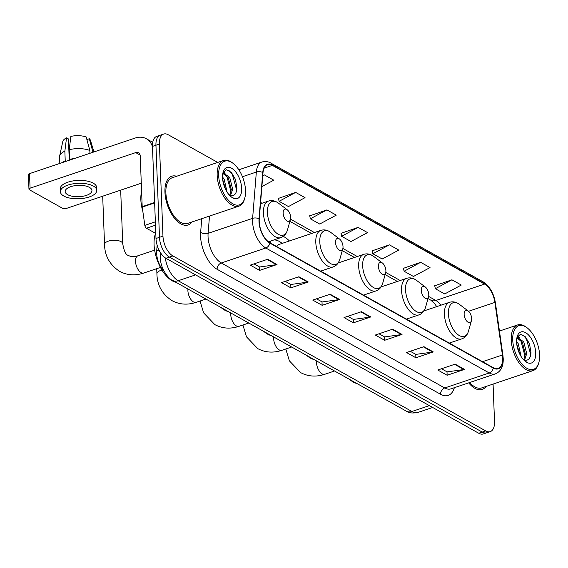 <?xml version="1.0" encoding="UTF-8"?>
<svg xmlns="http://www.w3.org/2000/svg" width="568" height="568" viewBox="0 0 568 568"><rect width="100%" height="100%" fill="white"/><g stroke="black" fill="none" stroke-linecap="round" stroke-linejoin="round"><path stroke-width="0.85" d="M289.41 240.967A28.393 14.661 71.4 0 0 283.212 236.394M270.922 240.953A28.393 14.661 71.4 0 0 270.119 242.87M163.96 271.042A16.067 8.3 -108.6 0 1 156.697 250.836L157.144 245.234M217.714 162.427L168.234 134.751A16.067 8.3 71.4 0 0 163.662 134.062L156.711 136.405A16.067 8.3 71.4 0 0 152.465 146.395L156.001 238.489A16.067 8.3 71.4 0 0 165.934 258.277L478.746 433.249A16.067 8.3 71.4 0 0 483.318 433.938L486.797 432.766A16.067 8.3 71.4 0 1 482.225 432.078A16.067 8.3 71.4 0 0 486.797 432.766L490.276 431.595A16.067 8.3 71.4 0 0 494.522 421.605L493.081 384.082M163.662 134.062A16.067 8.3 71.4 0 0 159.416 144.052L162.959 236.146A16.067 8.3 71.4 0 0 172.892 255.934L169.413 257.105L482.225 432.078L169.413 257.105A16.067 8.3 71.4 0 1 159.48 237.317A16.067 8.3 71.4 0 0 169.413 257.105L165.934 258.277M159.416 144.052L155.944 145.223L159.48 237.317L155.944 145.223A16.067 8.3 71.4 0 1 160.183 135.234A16.067 8.3 71.4 0 0 155.944 145.223L152.465 146.395M176.62 176.265A25.716 13.284 71.4 0 0 171.728 176.222A25.716 13.284 71.4 0 0 164.94 192.197A25.716 13.284 71.4 0 0 188.15 224.956A25.716 13.284 71.4 0 0 192.012 221.953A25.716 13.284 71.4 0 1 188.15 224.956A25.716 13.284 71.4 0 1 164.94 192.197A25.716 13.284 71.4 0 1 171.728 176.222A25.716 13.284 71.4 0 1 176.62 176.265M502.666 357.769A17.139 8.854 -108.6 0 1 498.143 368.419A17.139 8.854 -108.6 0 1 493.265 367.688L269.828 242.706A17.139 8.854 -108.6 0 1 259.278 218.992L263.005 172.693A17.139 8.854 -108.6 0 1 267.478 164.656A17.139 8.854 -108.6 0 1 272.356 165.387L484.554 284.078A17.139 8.854 -108.6 0 1 494.891 302.403L502.417 354.993A17.139 8.854 -108.6 0 1 502.666 357.769M502.921 357.911A17.572 9.074 71.4 0 0 502.659 355.064L495.14 302.474A17.572 9.074 71.4 0 0 484.54 283.688L272.342 164.997A17.572 9.074 71.4 0 0 262.75 172.487L259.029 218.786A17.572 9.074 71.4 0 0 269.843 243.097L493.28 368.071A17.572 9.074 71.4 0 0 502.921 357.911M267.656 259.271L250.268 265.128L259.64 270.375L277.028 264.518L267.656 259.271M254.002 263.871L259.597 267.003L276.424 264.66A4.288 3.188 -60.8 0 0 277.028 264.518M259.512 266.953L259.64 270.375M298.903 276.751L281.515 282.608L290.887 287.848L308.275 281.998L298.903 276.751M285.25 281.352L290.851 284.483L307.671 282.14A4.288 3.188 -60.8 0 0 308.275 281.998M290.759 284.426L290.887 287.848M330.15 294.231L312.762 300.089L322.141 305.328L339.529 299.471L330.15 294.231M316.504 298.832L322.099 301.963L338.918 299.62A4.288 3.188 -60.8 0 0 339.529 299.471M322.006 301.906L322.141 305.328M455.153 364.152L437.765 370.002L447.137 375.249L464.525 369.392L455.153 364.152M441.499 368.746L447.101 371.877L463.921 369.534A4.288 3.188 -60.8 0 0 464.525 369.392M447.009 371.827L447.137 375.249M423.905 346.672L406.518 352.529L415.89 357.769L433.277 351.911L423.905 346.672M410.252 351.265L415.847 354.396L432.674 352.061A4.288 3.188 -60.8 0 0 433.277 351.911M415.755 354.347L415.89 357.769M392.651 329.191L375.263 335.049L384.642 340.289L402.03 334.431L392.651 329.191M379.005 333.785L384.6 336.916L401.42 334.58A4.288 3.188 -60.8 0 0 402.03 334.431M384.508 336.867L384.642 340.289M361.404 311.711L344.016 317.569L353.388 322.809L370.776 316.951L361.404 311.711M347.751 316.305L353.353 319.436L370.173 317.1A4.288 3.188 -60.8 0 0 370.776 316.951M353.26 319.386L353.388 322.809M468.678 382.868A25.716 13.284 71.4 0 0 482.211 389.435A25.716 13.284 71.4 0 0 486.073 386.439A25.716 13.284 71.4 0 1 482.211 389.435A25.716 13.284 71.4 0 1 468.678 382.868M172.892 255.934L485.704 430.906A16.067 8.3 71.4 0 0 490.276 431.595M295.665 192.41L279.094 201.313L288.466 206.56L305.037 197.65L295.665 192.41L278.483 198.381M261.884 186.567L273.79 180.17L264.411 174.93L262.778 175.476M389.414 244.844L372.842 253.754L382.221 258.994L398.786 250.09L389.414 244.844L372.232 250.822M420.661 262.324L404.089 271.234L413.469 276.474L430.04 267.571L420.661 262.324L403.486 268.302M451.915 279.804L435.344 288.714L444.716 293.954L461.287 285.051L451.915 279.804L434.733 285.782M326.912 209.89L310.341 218.794L319.72 224.041L336.284 215.13L326.912 209.89L309.738 215.861M358.159 227.37L341.595 236.274L350.967 241.521L367.539 232.61L358.159 227.37L340.985 233.341M341.595 236.274L340.949 233.164M372.842 253.754L372.196 250.644M404.089 271.234L403.45 268.124M435.344 288.714L434.697 285.605M310.341 218.794L309.695 215.684M279.094 201.313L278.448 198.204M264.411 174.93L262.75 175.824M512.726 339.983A23.032 11.9 71.4 0 0 524.243 366.403A23.032 11.9 71.4 0 0 538.826 362.618A23.032 11.9 71.4 0 0 539.6 355.014A23.032 11.9 71.4 0 0 527.097 327.8A23.032 11.9 71.4 0 0 512.726 339.983M527.097 327.8L526.273 327.175A24.105 12.453 71.4 0 0 517.597 324.946A24.105 12.453 71.4 0 0 511.228 339.927A24.105 12.453 71.4 0 0 532.99 370.634A24.105 12.453 71.4 0 0 538.549 363.612L538.826 362.618M469.672 382.534A24.105 12.453 71.4 0 0 481.692 387.916L532.99 370.634M516.582 341.446L518.243 343.725L521.14 356.576M516.738 343.988L519.819 354.233M516.852 338.038L517.647 337.591L523.76 341.865L526.735 353.637L524.52 360.211M516.994 337.932L522.382 342.326L525.357 354.098L523.724 359.927M523.753 359.956A12.105 6.255 71.4 0 0 524.825 360.268C528.517 360.666 530.569 358.131 530.981 352.671L529.546 343.924L525.4 336.831L520.558 334.275L517.093 337.151M535.723 352.849A16.394 8.47 71.4 0 0 527.551 334.062A16.394 8.47 71.4 0 0 517.164 336.689A16.394 8.47 71.4 0 0 516.603 342.149A16.394 8.47 71.4 0 0 525.542 361.553A16.394 8.47 71.4 0 0 535.723 352.849M525.301 361.369L527.509 362.533L525.08 361.191M522.965 334.886L526.451 338.997L530.611 354.254L530.526 355.802M517.32 336.654L518.257 337.47M519.642 339.018L520.927 340.857L525.08 356.534M516.979 345.671L519.152 352.82M517.625 336.128L519.301 337.598M464.141 314.367A6.426 3.323 71.4 0 0 467.357 321.744A6.426 3.323 71.4 0 0 471.426 320.686A6.426 3.323 71.4 0 0 471.646 318.563A6.426 3.323 71.4 0 0 468.153 310.966A6.426 3.323 71.4 0 0 464.141 314.367M349.618 379.424A29.465 15.215 71.4 0 0 356.917 383.506M421.264 290.383A6.426 3.323 71.4 0 0 424.481 297.76A6.426 3.323 71.4 0 0 428.556 296.702A6.426 3.323 71.4 0 0 428.769 294.579A6.426 3.323 71.4 0 0 425.276 286.982A6.426 3.323 71.4 0 0 421.264 290.383M306.741 355.44A29.465 15.215 71.4 0 0 314.04 359.523M378.394 266.399A6.426 3.323 71.4 0 0 381.611 273.776A6.426 3.323 71.4 0 0 385.679 272.718A6.426 3.323 71.4 0 0 385.892 270.595A6.426 3.323 71.4 0 0 382.406 263.005A6.426 3.323 71.4 0 0 378.394 266.399M263.864 331.456A29.465 15.215 71.4 0 0 271.17 335.546M335.518 242.422A6.426 3.323 71.4 0 0 338.734 249.792A6.426 3.323 71.4 0 0 342.802 248.734A6.426 3.323 71.4 0 0 343.015 246.619A6.426 3.323 71.4 0 0 339.529 239.021A6.426 3.323 71.4 0 0 335.518 242.422M220.995 307.48A29.465 15.215 71.4 0 0 228.293 311.562M282.218 243.388L280.72 242.33A25.446 13.142 71.4 0 0 273.84 239.966M320.657 271.135L333.189 266.917A19.284 9.961 71.4 0 1 315.787 242.344A19.284 9.961 71.4 0 1 320.877 230.367L279.207 244.396A19.284 9.961 71.4 0 0 276.474 246.427M283.141 213.128A6.426 3.323 71.4 0 0 286.357 220.498A6.426 3.323 71.4 0 0 290.425 219.44A6.426 3.323 71.4 0 0 290.646 217.317A6.426 3.323 71.4 0 0 287.152 209.727A6.426 3.323 71.4 0 0 283.141 213.128M155.554 233.327A29.465 15.215 71.4 0 0 154.077 244.559A29.465 15.215 71.4 0 0 175.917 282.268M155.49 225.191L146.452 228.237L155.809 233.469M152.48 146.729A21.428 15.939 -60.8 0 0 146.345 138.748A21.428 15.939 -60.8 0 0 135.141 138.059L29.515 173.638L30.076 188.178L135.702 152.6A5.353 3.983 119.2 0 1 138.5 152.771A5.353 3.983 119.2 0 1 140.232 155.98L142.185 206.667L154.617 202.478M30.076 188.178A2.677 1.136 177.8 0 0 28.961 189.158L28.4 174.617A2.677 1.136 -2.2 0 1 29.515 173.638M28.961 189.158A2.677 1.136 177.8 0 0 29.465 189.79L62.587 208.314A2.677 1.136 177.8 0 0 66.321 208.456L141.283 183.208M146.452 228.237A2.677 1.384 -108.6 0 1 144.833 225.368L142.22 207.1A2.677 1.384 -108.6 0 1 142.185 206.667M67.698 194.696A13.391 5.68 177.8 0 0 82.772 196.301A13.391 5.68 177.8 0 0 91.945 190.521A13.391 5.68 177.8 0 0 89.432 187.376A13.391 5.68 177.8 0 0 74.358 185.771A13.391 5.68 177.8 0 0 65.178 191.551A13.391 5.68 177.8 0 0 67.698 194.696M96.766 190.337L96.652 187.426A18.211 7.725 177.8 0 0 93.23 183.152A18.211 7.725 177.8 0 0 72.732 180.972A18.211 7.725 177.8 0 0 60.251 188.824L60.364 191.736A18.211 7.725 177.8 0 0 63.786 196.017A18.211 7.725 177.8 0 0 84.284 198.196A18.211 7.725 177.8 0 0 96.766 190.337A18.211 7.725 177.8 0 0 93.344 186.055A18.211 7.725 177.8 0 0 72.839 183.876A18.211 7.725 177.8 0 0 60.364 191.736M74.259 158.564A17.679 7.498 177.8 0 0 69.573 159.395L69.204 149.703L70.865 136.405A13.93 5.907 177.8 0 1 86.194 136.987L89.836 150.484L89.95 153.282M70.411 159.864L69.573 159.395M69.26 160.254L68.437 138.94L66.52 137.868L64.858 151.166L65.228 160.865L66.066 161.326M65.228 160.865A17.679 7.498 177.8 0 0 62.21 162.625M92.967 152.267L89.318 138.734L86.89 139.55M89.836 150.484A17.679 7.498 177.8 0 0 69.204 149.703M64.858 151.166A17.679 7.498 177.8 0 0 59.633 155.994A17.679 7.498 177.8 0 0 59.555 156.818L59.81 163.435M93.94 151.94L90.475 140.417A13.93 5.907 177.8 0 0 89.318 138.734M66.52 137.868A13.93 5.907 177.8 0 0 62.807 141.482L59.633 155.994M69.75 145.323L68.7 145.678M218.666 175.498A23.032 11.9 71.4 0 0 230.182 201.924A23.032 11.9 71.4 0 0 244.765 198.133A23.032 11.9 71.4 0 0 245.539 190.536A23.032 11.9 71.4 0 0 233.036 163.314A23.032 11.9 71.4 0 0 218.666 175.498M233.036 163.314L232.213 162.689A24.105 12.453 71.4 0 0 223.536 160.467A24.105 12.453 71.4 0 0 217.168 175.441A24.105 12.453 71.4 0 0 238.929 206.156A24.105 12.453 71.4 0 0 244.489 199.134L244.765 198.133M223.536 160.467L172.246 177.741A24.105 12.453 71.4 0 0 165.877 192.722A24.105 12.453 71.4 0 0 187.632 223.43L238.929 206.156M141.595 191.437A26.781 13.838 71.4 0 0 140.843 199.751A26.781 13.838 71.4 0 0 142.802 211.182M222.521 176.968L224.182 179.239L227.079 192.098M222.677 179.509L225.759 189.755M222.791 173.552L223.586 173.112L229.699 177.379L232.674 189.151L230.459 195.726M222.933 173.446L228.322 177.848L231.297 189.62L229.664 195.449M229.692 195.477A12.105 6.255 71.4 0 0 230.764 195.79C234.456 196.18 236.508 193.653 236.92 188.193L235.486 179.445L231.339 172.345L226.497 169.789L223.032 172.665M241.663 188.363A16.394 8.47 71.4 0 0 233.491 169.583A16.394 8.47 71.4 0 0 223.103 172.203A16.394 8.47 71.4 0 0 222.535 177.67A16.394 8.47 71.4 0 0 231.481 197.068A16.394 8.47 71.4 0 0 241.663 188.363M231.24 196.89L233.448 198.054L231.02 196.706M228.897 170.407L232.39 174.511L236.551 189.769L236.465 191.317M223.259 172.168L224.197 172.992M225.581 174.539L226.866 176.371L231.02 192.048M222.919 181.192L225.091 188.335M223.558 171.65L225.24 173.119M159.019 250.055L156.697 250.836M165.26 257.865A21.428 11.069 71.4 0 0 178.182 280.741L411.928 411.488A21.428 11.069 71.4 0 0 418.027 412.404C412.638 413.454 408.74 413.035 406.326 411.147L172.58 280.4A10.714 7.966 119.2 0 0 178.182 280.741L195.605 274.869M429.358 405.623L411.928 411.488A10.714 7.966 119.2 0 1 406.326 411.147M161.156 253.683A10.714 5.857 -175.4 0 0 160.538 255.366L160.723 253.051M478.746 433.249L485.704 430.906M156.001 238.489L162.959 236.146M454.343 387.695A26.781 13.838 -108.6 0 1 440.569 394.277L217.132 269.296A5.353 3.983 119.2 0 1 221.293 262.984L444.73 387.965A21.428 11.069 71.4 0 0 450.822 388.881L495.339 373.886A21.428 11.069 -108.6 0 1 489.24 372.97A5.353 3.983 -60.8 0 0 493.28 368.071M217.132 269.296A26.781 13.838 -108.6 0 1 200.575 236.323A26.781 13.838 -108.6 0 1 200.653 232.248L201.739 218.68M259.029 218.786A5.353 2.932 -175.4 0 0 252.618 218.346L208.108 233.341A21.428 11.069 71.4 0 0 208.044 236.607A21.428 11.069 71.4 0 0 221.293 262.984L265.803 247.989A21.428 11.069 -108.6 0 1 252.618 218.346L256.338 172.054A21.428 11.069 -108.6 0 1 261.94 162.001L238.844 169.775M495.339 373.886C500.806 371.593 503.433 366.502 503.227 358.621L502.936 355.461A5.353 1.548 171.9 0 0 502.659 355.064M502.936 355.461L495.417 302.879C493.741 293.138 489.609 286.102 483.034 281.778A5.353 3.983 119.2 0 1 484.54 283.688M272.342 164.997A5.353 3.983 -60.8 0 0 270.837 163.087C270.673 163.03 267.493 160.637 261.94 162.001M262.75 172.487A5.353 2.932 -175.4 0 0 256.338 172.054L242.451 176.726M495.417 302.879A5.353 1.548 171.9 0 0 495.14 302.474M269.843 243.097A5.353 3.983 119.2 0 1 265.803 247.989L489.24 372.97L444.73 387.965A5.353 3.983 119.2 0 0 440.569 394.277M209.5 216.067L208.108 233.341A5.353 2.932 4.6 0 1 200.653 232.248M272.356 165.387L264.042 168.185M502.417 354.993L482.537 361.688M494.891 302.403L468.536 311.285M449.714 343.328L449.664 342.951M440.853 305.222A17.139 8.854 71.4 0 0 435.869 300.479L428.62 296.425M484.554 284.078L435.869 300.479A9.642 7.171 119.2 0 1 430.828 300.167L428.016 298.598M400.163 280.507L385.75 272.441M357.286 256.523L342.873 248.457M314.409 232.539L290.496 219.163M262.04 203.245L260.613 202.449M360.865 311.889L370.173 317.1M392.112 329.369L401.42 334.58M423.366 346.849L432.674 352.061M454.613 364.329L463.921 369.534M329.61 294.409L338.918 299.62M298.363 276.935L307.671 282.14M267.116 259.455L276.424 264.66M334.545 370.989L324.747 374.291A9.109 4.707 -108.6 0 1 322.155 373.9A9.109 4.707 -108.6 0 1 316.525 362.689A9.109 4.707 -108.6 0 1 316.589 360.95M423.941 310.923L449.501 302.311C452.859 301.274 456.182 301.97 459.455 304.398A17.714 9.152 71.4 0 0 448.4 313.77A17.714 9.152 71.4 0 0 457.261 334.09A17.714 9.152 71.4 0 0 468.472 331.179L471.426 320.686M449.501 302.311A19.284 9.961 71.4 0 0 444.41 314.289A19.284 9.961 71.4 0 0 461.812 338.862C465.114 337.655 467.336 335.092 468.472 331.179M291.668 347.012L281.87 350.314A9.109 4.707 -108.6 0 1 279.279 349.923A9.109 4.707 -108.6 0 1 273.648 338.713A9.109 4.707 -108.6 0 1 273.712 336.966M381.064 286.939L406.631 278.327C409.99 277.291 413.305 277.986 416.578 280.414A17.714 9.152 71.4 0 0 405.524 289.786A17.714 9.152 71.4 0 0 414.384 310.107A17.714 9.152 71.4 0 0 425.602 307.196L428.556 296.702M406.631 278.327A19.284 9.961 71.4 0 0 401.533 290.312A19.284 9.961 71.4 0 0 418.943 314.878C422.244 313.671 424.459 311.108 425.602 307.196M248.791 323.029L238.993 326.33A9.109 4.707 -108.6 0 1 236.402 325.94A9.109 4.707 -108.6 0 1 230.778 314.729A9.109 4.707 -108.6 0 1 230.835 312.982M338.187 262.956L363.754 254.343C367.113 253.307 370.428 254.002 373.701 256.431A17.714 9.152 71.4 0 0 362.647 265.803A17.714 9.152 71.4 0 0 371.507 286.123A17.714 9.152 71.4 0 0 382.725 283.212L385.679 272.718M363.754 254.343A19.284 9.961 71.4 0 0 358.656 266.328A19.284 9.961 71.4 0 0 376.066 290.894C379.367 289.687 381.589 287.131 382.725 283.212M205.921 299.045L196.123 302.346A9.109 4.707 -108.6 0 1 193.532 301.956A9.109 4.707 -108.6 0 1 187.901 290.745A9.109 4.707 -108.6 0 1 187.958 289.005M196.123 302.346C187.497 305.186 179.445 304.618 171.962 300.635C162.143 294.132 157.13 285.179 156.917 273.769A9.109 3.862 -2.2 0 1 161.987 270.077M320.877 230.367C324.236 229.33 327.551 230.026 330.832 232.454A17.714 9.152 71.4 0 0 319.777 241.826A17.714 9.152 71.4 0 0 328.631 262.146A17.714 9.152 71.4 0 0 339.849 259.228L342.802 248.734M160.46 267.421L143.747 273.052A9.109 4.707 -108.6 0 1 141.155 272.661A9.109 4.707 -108.6 0 1 135.525 261.45A9.109 4.707 -108.6 0 1 137.932 255.792C133.984 256.984 130.832 256.864 128.474 255.444C125.947 255.117 124.037 251.226 122.738 243.771L120.679 190.145M143.747 273.052C135.12 275.892 127.069 275.317 119.585 271.334C109.773 264.837 104.753 255.884 104.54 244.474A9.109 3.862 -2.2 0 1 110.781 240.541A9.109 3.862 -2.2 0 1 121.027 241.634A9.109 3.862 -2.2 0 1 122.738 243.771M260.506 203.763L268.501 201.065C271.866 200.028 275.182 200.724 278.455 203.152A17.714 9.152 71.4 0 0 267.4 212.524A17.714 9.152 71.4 0 0 276.261 232.852A17.714 9.152 71.4 0 0 287.479 229.934L290.425 219.44M268.501 201.065A19.284 9.961 71.4 0 0 263.41 213.05A19.284 9.961 71.4 0 0 280.819 237.616C284.121 236.409 286.336 233.853 287.479 229.934M135.702 152.6L140.118 155.071M154.638 202.918L142.22 207.1M144.833 225.368L155.362 221.825M172.58 280.4C169.527 279.832 160.297 268.991 160.481 258.27L160.538 255.366M418.027 412.404L432.667 407.476M483.034 281.778L270.837 163.087M436.714 306.621L434.456 303.447L430.828 300.167M397.359 281.451L385.147 274.614M354.489 257.467L342.27 250.637M311.612 233.483L289.893 221.335M516.887 337.846L517.647 337.591M499.442 331.059L517.597 324.946M324.747 374.291C316.12 377.131 308.069 376.563 300.586 372.58L289.361 360.815L285.796 348.986M449.281 343.086L461.812 338.862M468.153 310.966L459.455 304.398M281.87 350.314C273.243 353.154 265.192 352.579 257.709 348.596L246.484 336.831L242.926 325.01M406.404 319.102L418.943 314.878M425.276 286.982L416.578 280.414M238.993 326.33C230.374 329.17 222.315 328.595 214.832 324.612L203.614 312.854L200.05 301.026M363.527 295.119L376.066 290.894M382.406 263.005L373.701 256.431M156.917 273.769L156.718 268.678M155.376 233.81L155.355 233.214M333.189 266.917C336.49 265.71 338.713 263.147 339.849 259.228M339.529 239.021L330.832 232.454M104.54 244.474L102.687 196.209M268.444 241.791L280.819 237.616M287.152 209.727L278.455 203.152M154.645 250.161L137.932 255.792M146.345 138.748L152.721 142.312M222.826 173.368L223.586 173.112"/></g></svg>

